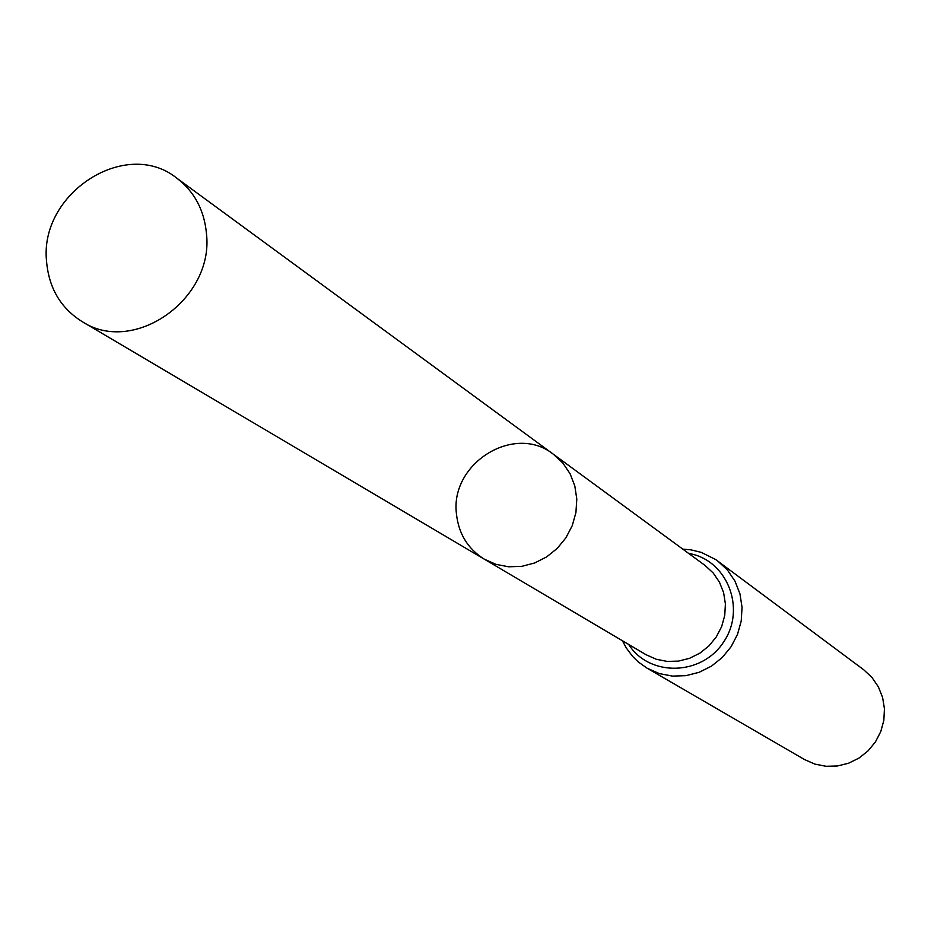 <?xml version="1.0" encoding="UTF-8"?>
<svg xmlns="http://www.w3.org/2000/svg" width="931" height="931" viewBox="0 0 931 931"><rect width="100%" height="100%" fill="white"/><g stroke="black" fill="none" stroke-linecap="round" stroke-linejoin="round"><path stroke-width="1.4" d="M456.458 513.982C458.622 533.789 467.874 548.836 484.225 559.124L495.967 564.349L508.675 566.793L521.779 566.339L534.65 562.987L546.66 556.901L557.262 548.359L565.932 537.769L572.251 525.631L575.928 512.527L576.801 499.086L574.811 485.935L570.075 473.716L562.824 462.986L553.398 454.258C514.634 423.093 449.859 463.277 456.458 513.982M717.871 561.102L727.565 570.179L735.048 581.258L739.947 593.827L742.042 607.291L741.227 621.012L737.515 634.372L731.103 646.719L722.281 657.472L711.47 666.13L699.169 672.287L685.972 675.662L672.485 676.104L659.357 673.59L647.196 668.26L804.489 759.545L814.834 764.095L825.983 766.283L837.388 765.992L848.548 763.234L858.917 758.125L868.029 750.898L875.431 741.914L880.784 731.568L883.833 720.35L884.45 708.805L882.6 697.459L878.375 686.857L871.975 677.477L863.712 669.761L715.683 559.543L701.299 552.386L690.872 549.837L682.83 549.15M553.398 454.258L704.953 565.373L713.134 572.914L719.454 582.154L723.608 592.651L725.4 603.916L724.749 615.414L721.653 626.598L716.288 636.944L708.898 645.951L699.833 653.19L689.522 658.322L678.455 661.103L667.166 661.417L656.192 659.241L646.033 654.702L484.225 559.124L495.967 564.349L508.675 566.793L521.779 566.339L534.65 562.987L546.66 556.901L557.262 548.359L565.932 537.769L572.251 525.631L575.928 512.527L576.801 499.086L574.811 485.935L570.075 473.716L562.824 462.986L553.398 454.258L176.704 178.089C125.988 137.241 39.265 193.194 46.55 261.32C48.843 287.993 60.678 308.068 82.068 321.567C133.517 355.642 214.025 299.258 206.484 233.786C204.32 210.138 194.404 191.565 176.704 178.089M628.681 644.45C649.349 677.174 701.927 675.976 723.724 641.843C746.511 608.385 726.913 559.566 688.696 553.456M647.196 668.26L638.433 662.069L632.661 656.448L626.214 647.871L622.42 640.749M484.225 559.124L82.068 321.567"/></g></svg>
